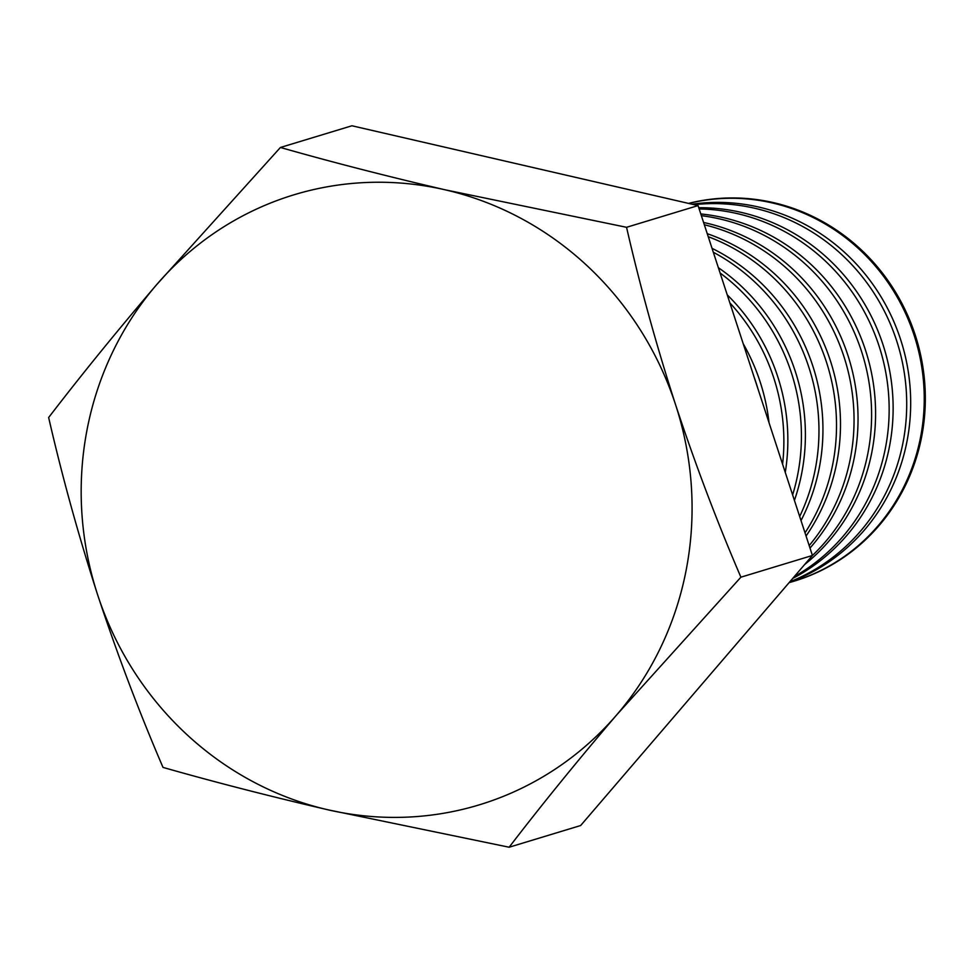 <?xml version="1.0" encoding="UTF-8"?>
<svg xmlns="http://www.w3.org/2000/svg" width="973" height="973" viewBox="0 0 973 973"><rect width="100%" height="100%" fill="white"/><g stroke="black" fill="none" stroke-linecap="round" stroke-linejoin="round"><path stroke-width="1.46" d="M509.134 847.228C541.754 804.732 577.67 760.545 616.87 714.681L740.903 577.184C717.21 522.124 695.427 464.644 675.578 404.719C656.41 345.403 640.076 286.257 626.551 227.305L445.33 189.857C386.549 176.186 331.574 162.053 280.419 147.47L156.385 284.967C117.088 330.942 81.185 375.128 48.65 417.526C62.175 476.478 78.521 535.624 97.677 594.941C117.526 654.865 139.309 712.345 163.014 767.405C214.291 782.024 269.266 796.145 327.925 809.791L509.134 847.228L580.65 825.53L812.419 555.474L740.903 577.184M626.551 227.305L698.067 205.595L351.934 125.772L280.419 147.47M698.067 205.595L812.419 555.474M445.33 189.857A318.791 304.196 73.1 0 1 675.578 404.719A318.791 304.196 73.1 0 1 616.87 714.681A318.791 304.196 73.1 0 1 327.925 809.791A318.791 304.196 -106.9 0 1 97.677 594.941A318.791 304.196 73.1 0 1 156.385 284.967A318.791 304.196 73.1 0 1 445.33 189.857M757.991 388.932A196.181 187.193 -106.9 0 0 754.197 377.329M769.023 422.696A196.181 187.193 -106.9 0 0 743.226 343.761M782.584 464.206A196.181 187.193 -106.9 0 0 729.859 302.871M785.272 472.404A196.181 187.193 -106.9 0 0 727.245 294.868M792.63 494.916A196.181 187.193 -106.9 0 0 720.081 272.987M794.418 500.39A196.181 187.193 -106.9 0 0 718.354 267.697M799.672 516.468A196.181 187.193 -106.9 0 0 713.306 252.25M801.01 520.555A196.181 187.193 -106.9 0 0 712.029 248.346M805.024 532.839A196.181 187.193 -106.9 0 0 708.222 236.694M806.058 536.001A196.181 187.193 -106.9 0 0 707.249 233.702M809.183 545.573A196.181 187.193 -106.9 0 0 704.33 224.763M809.998 548.054A196.181 187.193 -106.9 0 0 847.884 355.279A196.181 187.193 -106.9 0 0 703.576 222.476M812.358 555.547A196.181 187.193 -106.9 0 0 861.47 351.204A196.181 187.193 -106.9 0 0 701.351 215.665M804.647 564.522A196.181 187.193 -106.9 0 0 867.138 355.425A196.181 187.193 -106.9 0 0 700.791 213.951M794.284 576.6A196.181 187.193 -106.9 0 0 882.62 358.198A196.181 187.193 -106.9 0 0 699.161 208.952M792.764 578.388A196.181 187.193 -106.9 0 0 886.841 357.955A196.181 187.193 -106.9 0 0 698.76 207.723M789.808 581.83A196.181 187.193 -106.9 0 0 900.414 353.807A196.181 187.193 -106.9 0 0 694.102 204.683M789.407 582.292A196.181 187.193 -106.9 0 0 904.221 351.946A196.181 187.193 -106.9 0 0 692.144 204.233M789.115 582.632A196.181 187.193 -106.9 0 0 793.25 581.428A196.181 187.193 -106.9 0 0 916.821 344.223A196.181 187.193 -106.9 0 0 688.653 203.43M793.25 581.428L794.321 581.112A196.181 187.193 -106.9 0 0 917.721 343.274A196.181 187.193 -106.9 0 0 688.531 203.393"/></g></svg>

